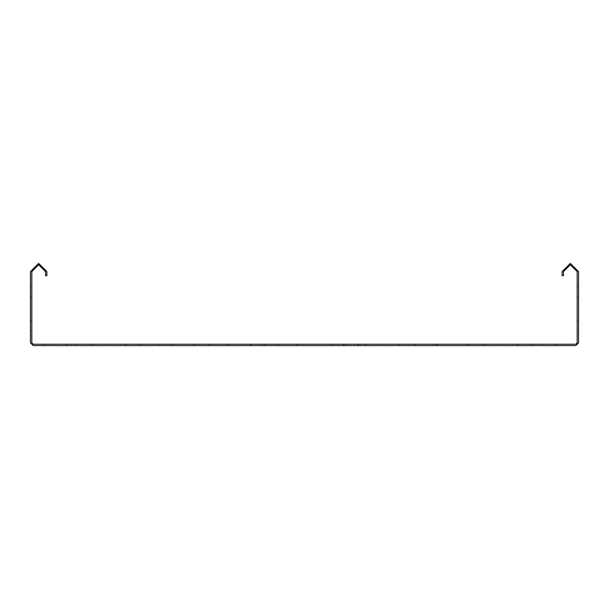 <?xml version="1.0" encoding="UTF-8"?>
<svg xmlns="http://www.w3.org/2000/svg" width="609" height="609" viewBox="0 0 609 609"><rect width="100%" height="100%" fill="white"/><g stroke="black" fill="none" stroke-linecap="round" stroke-linejoin="round"><path stroke-width="0.46" stroke-dasharray="3.04 2.28" d="M33.191 345.608L575.809 345.608L578.55 342.867L578.55 271.614L570.329 263.392L562.107 271.614L562.107 275.725L563.477 275.725L563.477 271.614L570.329 264.763L577.18 271.614L577.18 342.867L575.809 344.237L33.191 344.237L31.82 342.867L31.82 271.614L38.671 264.763L45.523 271.614L45.523 275.725L46.893 275.725L46.893 271.614L38.671 263.392L30.45 271.614L30.45 342.867L33.191 345.608M502.501 345.608L517.574 345.608L502.501 345.608L517.574 345.608L502.501 345.608L517.574 345.608L502.501 345.608L517.574 345.608L502.501 345.608L502.501 344.237L517.574 344.237L502.501 344.237L517.574 344.237L502.501 344.237L517.574 344.237L502.501 344.237L517.574 344.237L502.501 344.237L502.501 345.608M449.061 345.608L433.989 345.608L449.061 345.608L433.989 345.608L449.061 345.608L433.989 345.608L449.061 345.608L433.989 345.608L449.061 345.608L449.061 344.237L433.989 344.237L449.061 344.237L433.989 344.237L449.061 344.237L433.989 344.237L449.061 344.237L433.989 344.237L449.061 344.237L449.061 345.608M380.549 345.608L365.476 345.608L380.549 345.608L365.476 345.608L380.549 345.608L365.476 345.608L380.549 345.608L365.476 345.608L380.549 345.608L380.549 344.237L365.476 344.237L380.549 344.237L365.476 344.237L380.549 344.237L365.476 344.237L380.549 344.237L365.476 344.237L380.549 344.237L380.549 345.608M312.036 345.608L296.964 345.608L312.036 345.608L296.964 345.608L312.036 345.608L296.964 345.608L312.036 345.608L296.964 345.608L312.036 345.608L312.036 344.237L296.964 344.237L312.036 344.237L296.964 344.237L312.036 344.237L296.964 344.237L312.036 344.237L296.964 344.237L312.036 344.237L312.036 345.608M243.524 345.608L228.451 345.608L243.524 345.608L228.451 345.608L243.524 345.608L228.451 345.608L243.524 345.608L228.451 345.608L243.524 345.608L243.524 344.237L228.451 344.237L243.524 344.237L228.451 344.237L243.524 344.237L228.451 344.237L243.524 344.237L228.451 344.237L243.524 344.237L243.524 345.608M175.011 345.608L159.939 345.608L175.011 345.608L159.939 345.608L175.011 345.608L159.939 345.608L175.011 345.608L159.939 345.608L175.011 345.608L175.011 344.237L159.939 344.237L175.011 344.237L159.939 344.237L175.011 344.237L159.939 344.237L175.011 344.237L159.939 344.237L175.011 344.237L175.011 345.608M106.499 345.608L91.426 345.608L106.499 345.608L91.426 345.608L106.499 345.608L91.426 345.608L106.499 345.608L91.426 345.608L106.499 345.608L106.499 344.237L91.426 344.237L106.499 344.237L91.426 344.237L106.499 344.237L91.426 344.237L106.499 344.237L91.426 344.237L106.499 344.237L106.499 345.608M468.245 345.608L483.318 345.608L468.245 345.608L483.318 345.608L468.245 345.608L483.318 345.608L468.245 345.608L483.318 345.608L468.245 345.608L483.318 345.608L468.245 345.608L483.318 345.608L468.245 345.608L468.245 344.237L483.318 344.237L468.245 344.237L483.318 344.237L468.245 344.237L483.318 344.237L468.245 344.237L483.318 344.237L468.245 344.237L483.318 344.237L468.245 344.237L483.318 344.237L468.245 344.237L468.245 345.608M399.732 345.608L414.805 345.608L399.732 345.608L414.805 345.608L399.732 345.608L414.805 345.608L399.732 345.608L414.805 345.608L399.732 345.608L414.805 345.608L399.732 345.608L414.805 345.608L399.732 345.608L399.732 344.237L414.805 344.237L399.732 344.237L414.805 344.237L399.732 344.237L414.805 344.237L399.732 344.237L414.805 344.237L399.732 344.237L414.805 344.237L399.732 344.237L414.805 344.237L399.732 344.237L399.732 345.608M331.22 345.608L346.293 345.608L331.22 345.608L346.293 345.608L331.22 345.608L346.293 345.608L331.22 345.608L346.293 345.608L331.22 345.608L346.293 345.608L331.22 345.608L346.293 345.608L331.22 345.608L331.22 344.237L346.293 344.237L331.22 344.237L346.293 344.237L331.22 344.237L346.293 344.237L331.22 344.237L346.293 344.237L331.22 344.237L346.293 344.237L331.22 344.237L346.293 344.237L331.22 344.237L331.22 345.608M262.707 345.608L277.78 345.608L262.707 345.608L277.78 345.608L262.707 345.608L277.78 345.608L262.707 345.608L277.78 345.608L262.707 345.608L277.78 345.608L262.707 345.608L277.78 345.608L262.707 345.608L262.707 344.237L277.78 344.237L262.707 344.237L277.78 344.237L262.707 344.237L277.78 344.237L262.707 344.237L277.78 344.237L262.707 344.237L277.78 344.237L262.707 344.237L277.78 344.237L262.707 344.237L262.707 345.608M194.195 345.608L209.268 345.608L194.195 345.608L209.268 345.608L194.195 345.608L209.268 345.608L194.195 345.608L209.268 345.608L194.195 345.608L209.268 345.608L194.195 345.608L209.268 345.608L194.195 345.608L194.195 344.237L209.268 344.237L194.195 344.237L209.268 344.237L194.195 344.237L209.268 344.237L194.195 344.237L209.268 344.237L194.195 344.237L209.268 344.237L194.195 344.237L209.268 344.237L194.195 344.237L194.195 345.608M125.682 345.608L140.755 345.608L125.682 345.608L140.755 345.608L125.682 345.608L140.755 345.608L125.682 345.608L140.755 345.608L125.682 345.608L140.755 345.608L125.682 345.608L140.755 345.608L125.682 345.608L125.682 344.237L140.755 344.237L125.682 344.237L140.755 344.237L125.682 344.237L140.755 344.237L125.682 344.237L140.755 344.237L125.682 344.237L140.755 344.237L125.682 344.237L140.755 344.237L125.682 344.237L125.682 345.608M76.353 345.608L66.762 345.608L76.353 345.608L66.762 345.608L76.353 345.608L66.762 345.608L76.353 345.608L66.762 345.608L76.353 345.608L66.762 345.608L76.353 345.608L66.762 345.608L76.353 345.608L76.353 344.237L66.762 344.237L76.353 344.237L66.762 344.237L76.353 344.237L66.762 344.237L76.353 344.237L66.762 344.237L76.353 344.237L66.762 344.237L76.353 344.237L66.762 344.237L76.353 344.237L76.353 345.608M542.238 345.608L532.647 345.608L542.238 345.608L532.647 345.608L542.238 345.608L532.647 345.608L542.238 345.608L532.647 345.608L542.238 345.608L532.647 345.608L542.238 345.608L532.647 345.608L542.238 345.608L542.238 344.237L532.647 344.237L542.238 344.237L532.647 344.237L542.238 344.237L532.647 344.237L542.238 344.237L532.647 344.237L542.238 344.237L532.647 344.237L542.238 344.237L532.647 344.237L542.238 344.237L542.238 345.608M53.059 345.608L43.467 345.608L53.059 345.608L43.467 345.608L53.059 345.608L43.467 345.608L53.059 345.608L43.467 345.608L53.059 345.608L43.467 345.608L53.059 345.608L43.467 345.608L53.059 345.608L53.059 344.237L43.467 344.237L53.059 344.237L43.467 344.237L53.059 344.237L43.467 344.237L53.059 344.237L43.467 344.237L53.059 344.237L43.467 344.237L53.059 344.237L43.467 344.237L53.059 344.237L53.059 345.608M565.533 345.608L555.941 345.608L565.533 345.608L555.941 345.608L565.533 345.608L555.941 345.608L565.533 345.608L555.941 345.608L565.533 345.608L555.941 345.608L565.533 345.608L555.941 345.608L565.533 345.608L565.533 344.237L555.941 344.237L565.533 344.237L555.941 344.237L565.533 344.237L555.941 344.237L565.533 344.237L555.941 344.237L565.533 344.237L555.941 344.237L565.533 344.237L555.941 344.237L565.533 344.237L565.533 345.608M265.448 345.608L344.237 345.608L264.763 345.608L344.237 345.608L264.763 345.608L265.448 345.608L265.448 344.237L264.763 344.237L344.237 344.237L265.448 344.237L265.448 345.608M172.271 345.608L251.06 345.608L171.586 345.608L251.06 345.608L171.586 345.608L172.271 345.608L172.271 344.237L171.586 344.237L251.06 344.237L172.271 344.237L172.271 345.608M436.729 345.608L357.94 345.608L437.414 345.608L357.94 345.608L436.729 345.608L436.729 344.237L437.414 344.237L357.94 344.237L437.414 344.237L357.94 344.237L436.729 344.237L436.729 345.608M251.06 344.237L250.375 344.237L251.06 344.237L251.06 345.608L251.06 344.237M344.237 344.237L343.552 344.237L344.237 344.237L344.237 345.608L344.237 344.237M577.18 330.535L577.18 320.943L577.18 330.535L577.18 320.943L577.18 330.535L577.18 320.943L577.18 330.535L577.18 320.943L577.18 330.535L577.18 320.943L577.18 330.535L577.18 320.943L577.18 330.535L577.18 320.943L577.18 330.535L577.18 320.943L577.18 330.535L578.55 330.535L578.55 320.943L578.55 330.535L578.55 320.943L578.55 330.535L578.55 320.943L578.55 330.535L578.55 320.943L578.55 330.535L578.55 320.943L578.55 330.535L578.55 320.943L578.55 330.535L578.55 320.943L578.55 330.535L578.55 320.943L578.55 330.535L577.18 330.535M577.18 286.687L577.18 296.279L577.18 286.687L577.18 296.279L577.18 286.687L577.18 296.279L577.18 286.687L577.18 296.279L577.18 286.687L577.18 296.279L577.18 286.687L577.18 296.279L577.18 286.687L577.18 296.279L577.18 286.687L577.18 296.279L577.18 286.687L578.55 286.687L578.55 296.279L578.55 286.687L578.55 296.279L578.55 286.687L578.55 296.279L578.55 286.687L578.55 296.279L578.55 286.687L578.55 296.279L578.55 286.687L578.55 296.279L578.55 286.687L578.55 296.279L578.55 286.687L578.55 296.279L578.55 286.687L577.18 286.687M31.82 286.687L31.82 296.279L31.82 286.687L31.82 296.279L31.82 286.687L31.82 296.279L31.82 286.687L31.82 296.279L31.82 286.687L31.82 296.279L31.82 286.687L31.82 296.279L31.82 286.687L31.82 296.279L31.82 286.687L31.82 296.279L31.82 286.687L30.45 286.687L30.45 296.279L30.45 286.687L30.45 296.279L30.45 286.687L30.45 296.279L30.45 286.687L30.45 296.279L30.45 286.687L30.45 296.279L30.45 286.687L30.45 296.279L30.45 286.687L30.45 296.279L30.45 286.687L30.45 296.279L30.45 286.687L31.82 286.687M31.82 330.535L31.82 320.943L31.82 330.535L31.82 320.943L31.82 330.535L31.82 320.943L31.82 330.535L31.82 320.943L31.82 330.535L31.82 320.943L31.82 330.535L31.82 320.943L31.82 330.535L31.82 320.943L31.82 330.535L31.82 320.943L31.82 330.535L30.45 330.535L30.45 320.943L30.45 330.535L30.45 320.943L30.45 330.535L30.45 320.943L30.45 330.535L30.45 320.943L30.45 330.535L30.45 320.943L30.45 330.535L30.45 320.943L30.45 330.535L30.45 320.943L30.45 330.535L30.45 320.943L30.45 330.535L31.82 330.535M277.78 345.608L277.78 344.237L277.78 345.608M346.293 345.608L346.293 344.237L346.293 345.608M414.805 345.608L414.805 344.237L414.805 345.608M483.318 345.608L483.318 344.237L483.318 345.608M209.268 345.608L209.268 344.237L209.268 345.608M140.755 345.608L140.755 344.237L140.755 345.608M555.941 345.608L555.941 344.237L555.941 345.608M43.467 345.608L43.467 344.237L43.467 345.608M532.647 344.237L532.647 345.608L532.647 344.237M66.762 344.237L66.762 345.608L66.762 344.237M91.426 345.608L91.426 344.237L91.426 345.608M159.939 344.237L159.939 345.608L159.939 344.237M228.451 344.237L228.451 345.608L228.451 344.237M296.964 345.608L296.964 344.237L296.964 345.608M365.476 345.608L365.476 344.237L365.476 345.608M433.989 344.237L433.989 345.608L433.989 344.237M517.574 345.608L517.574 344.237L517.574 345.608M577.18 296.279L578.55 296.279L577.18 296.279M578.55 320.943L577.18 320.943L578.55 320.943M31.82 320.943L30.45 320.943L31.82 320.943M30.45 296.279L31.82 296.279L30.45 296.279M264.763 344.237L264.763 345.608L264.763 344.237M171.586 344.237L171.586 345.608L171.586 344.237M437.414 344.237L437.414 345.608L437.414 344.237M357.94 344.237L357.94 345.608L357.94 344.237M343.552 344.237L343.552 345.608L343.552 344.237M250.375 344.237L250.375 345.608L250.375 344.237M358.625 344.237L358.625 345.608L358.625 344.237"/><path stroke-width="0.91" d="M575.809 345.608L33.191 345.608L30.45 342.867L30.45 271.614L38.671 263.392L46.893 271.614L46.893 275.725L45.523 275.725L45.523 271.614L38.671 264.763L31.82 271.614L31.82 342.867L33.191 344.237L575.809 344.237L577.18 342.867L577.18 271.614L570.329 264.763L563.477 271.614L563.477 275.725L562.107 275.725L562.107 271.614L570.329 263.392L578.55 271.614L578.55 342.867L575.809 345.608"/></g></svg>
